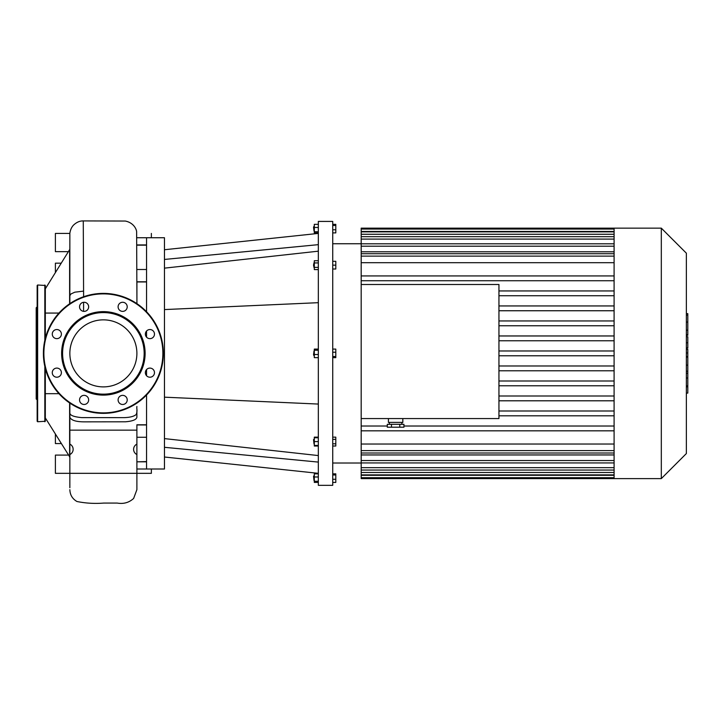 <?xml version="1.0" encoding="UTF-8"?>
<svg xmlns="http://www.w3.org/2000/svg" width="724" height="724" viewBox="0 0 724 724"><rect width="100%" height="100%" fill="white"/><g stroke="black" fill="none" stroke-linecap="round" stroke-linejoin="round"><path stroke-width="1.09" d="M318.334 462.093L164.457 447.305M318.334 455.568L164.457 438.608M318.334 302.677L164.457 309.573M318.334 404.064L164.457 397.177M318.334 244.658L164.457 259.445M318.334 251.183L164.457 268.142M313.537 227.264L314.017 231.019L314.017 226.223L313.537 227.264M318.334 232.902L314.307 232.902L314.307 224.34L318.334 224.34M318.334 227.472L314.307 227.472M318.334 231.752L314.307 231.752M332.732 232.902L335.8 232.902L335.8 224.34L332.732 224.34M332.732 229.77L335.8 229.77M332.732 225.481L335.8 225.481M318.334 437.151L314.307 437.151L314.307 446.02L318.334 446.02M313.537 476.211L314.017 480.528L314.017 475.731L313.537 476.211M318.334 473.849L314.307 473.849L314.307 482.41L318.334 482.41M318.334 476.98L314.307 476.98M318.334 481.261L314.307 481.261M332.732 474.989L335.8 474.989L335.8 473.849L332.732 473.849M332.732 479.27L335.8 479.27L335.8 474.989M332.732 482.41L335.8 482.41L335.8 479.27M313.537 439.667L314.017 443.984L314.017 439.187L313.537 439.667M318.334 437.748L314.307 437.748M318.334 441.586L314.307 441.586M318.334 445.423L314.307 445.423M332.732 437.151L335.8 437.151L335.8 439.368L332.732 439.368M332.732 443.803L335.8 443.803L335.8 439.368M332.732 446.02L335.8 446.02L335.8 443.803M313.537 354.733L314.017 355.774L314.017 350.977L313.537 354.733M318.334 349.095L314.307 349.095L314.307 357.656L318.334 357.656M318.334 350.235L314.307 350.235M318.334 354.516L314.307 354.516M332.732 349.095L335.8 349.095L335.8 352.226L332.732 352.226M332.732 357.656L335.8 357.656L335.8 352.226M332.732 356.507L335.8 356.507M313.537 265.156L314.017 267.554L314.017 262.758L313.537 265.156M318.334 260.731L314.307 260.731L314.307 269.59L318.334 269.59M318.334 262.939L314.307 262.939M318.334 267.373L314.307 267.373M332.732 261.319L335.8 261.319L335.8 268.993L332.732 268.993M332.732 265.156L335.8 265.156M318.334 353.375L318.334 485.324L332.732 485.324L332.732 221.417L318.334 221.417L318.334 353.375M146.556 394.996L146.556 469.007L164.457 469.007L164.457 237.734L146.556 237.734L146.556 311.745M146.556 375.729L146.556 369.575M146.556 337.167L146.556 331.013M87.314 403.141A4.561 4.561 0 0 0 85.278 395.512A4.561 4.561 0 0 0 79.694 401.096A4.561 4.561 0 0 0 87.314 403.141M56.825 377.213A4.561 4.561 0 0 0 60.78 370.371A4.561 4.561 0 0 0 52.879 370.371A4.561 4.561 0 0 0 56.825 377.213M53.603 337.312A4.561 4.561 0 0 0 61.232 335.275A4.561 4.561 0 0 0 55.648 329.692A4.561 4.561 0 0 0 53.603 337.312M79.54 306.822A4.561 4.561 0 0 0 86.373 310.777A4.561 4.561 0 0 0 86.373 302.876A4.561 4.561 0 0 0 79.54 306.822M119.433 303.6A4.561 4.561 0 0 0 121.478 311.229A4.561 4.561 0 0 0 127.062 305.646A4.561 4.561 0 0 0 119.433 303.6M149.922 329.538A4.561 4.561 0 0 0 145.977 336.37A4.561 4.561 0 0 0 153.868 336.37A4.561 4.561 0 0 0 149.922 329.538M153.144 369.43A4.561 4.561 0 0 0 145.515 371.475A4.561 4.561 0 0 0 151.099 377.059A4.561 4.561 0 0 0 153.144 369.43M127.216 399.919A4.561 4.561 0 0 0 120.374 395.974A4.561 4.561 0 0 0 120.374 403.865A4.561 4.561 0 0 0 127.216 399.919M103.378 395.114A41.748 41.748 0 0 0 139.524 332.497A41.748 41.748 0 0 0 67.223 332.497A41.748 41.748 0 0 0 103.378 395.114M103.378 394.155A40.788 40.788 0 0 0 138.7 332.977A40.788 40.788 0 0 0 68.056 332.977A40.788 40.788 0 0 0 103.378 394.155M103.378 413.35A59.974 59.974 0 0 0 155.316 323.384A59.974 59.974 0 0 0 51.431 323.384A59.974 59.974 0 0 0 103.378 413.35M103.378 386.887A33.512 33.512 0 0 0 132.402 336.615A33.512 33.512 0 0 0 74.346 336.615A33.512 33.512 0 0 0 103.378 386.887M37.159 399.919L36.2 398.96L36.2 307.791L37.159 306.831L37.159 285.482L37.159 421.268L37.639 421.748L37.639 285.003L37.159 285.482M37.159 336.859L37.159 325.818M37.159 380.924L37.159 369.892M45.313 406.571L45.313 412.083M37.159 412.083L37.159 406.571M45.313 368.426L45.313 421.268L37.639 421.748M45.313 338.325L45.313 285.482L37.639 285.003M686.361 349.285L687.8 349.285L687.8 393.105L686.361 393.105M687.8 386.851L686.361 386.851M687.8 385.856L686.361 385.856M687.8 378L686.361 378M687.8 373.267L686.361 373.267M687.8 371.195L686.361 371.195M687.8 365.131L686.361 365.131M687.8 314.18L687.8 335.293L686.361 335.293M687.8 315.103L686.361 315.103M686.361 336.732L687.8 336.732L687.8 348.045L686.361 348.045M687.8 342.787L686.361 342.787M687.8 356.633L686.361 356.633M332.732 243.735L361.186 243.735M661.311 228.141L661.311 478.609L686.361 453.559L686.361 253.183L661.311 228.141L361.186 228.141L361.186 275.925L614.097 275.925M361.186 251.789L614.097 251.789M361.186 262.712L614.097 262.712M614.097 280.731L361.186 280.731L361.186 284.496L498.945 284.496L498.945 418.562L361.186 418.562L361.186 444.038L614.097 444.038M614.097 450.618L361.186 450.618L361.186 454.953L614.097 454.953M391.467 424.318L391.467 427.196L387.313 427.196L387.313 424.318L403.938 424.318L403.938 427.196L399.775 427.196L399.775 424.318M391.467 427.196L399.775 427.196M388.426 418.562L388.426 422.4L402.825 422.4L402.825 418.562M361.186 418.562L361.186 284.496M614.097 295.736L498.945 295.736M614.097 305.944L498.945 305.944M614.097 310.75L498.945 310.75M614.097 320.958L498.945 320.958M614.097 325.755L498.945 325.755M614.097 335.963L498.945 335.963M614.097 340.76L498.945 340.76M614.097 350.977L498.945 350.977M614.097 355.774L498.945 355.774L614.097 355.774M614.097 365.982L498.945 365.982M614.097 370.779L498.945 370.779M614.097 380.996L498.945 380.996M614.097 385.792L498.945 385.792M614.097 396.001L498.945 396.001M614.097 400.797L498.945 400.797M614.097 228.141L614.097 478.609L361.186 478.609L361.186 454.953M661.311 478.609L614.097 478.609M614.097 290.939L498.945 290.939M614.097 411.006L498.945 411.006M614.097 415.811L498.945 415.811M614.097 426.02L403.938 426.02M387.313 426.02L361.186 426.02M614.097 430.816L361.186 430.816M361.186 450.618L361.186 444.038M361.186 280.731L361.186 275.925M146.556 424.961L136.89 424.961L136.89 435.142L136.89 424.789L146.556 424.789M146.556 461.812L136.89 461.812C136.89 471.098 136.89 471.098 136.89 461.812L146.556 461.577M146.556 245.174L136.89 245.174M146.556 281.953L136.917 281.953L136.917 303.655M136.89 406.49C136.51 409.395 137.65 410.019 136.311 414.399C134.148 416.381 130.058 417.458 124.039 417.639L81.722 417.612C73.966 416.888 70.011 415.377 69.857 413.078L69.857 487.704L69.857 403.114L69.857 469.016L69.857 457.088L45.313 417.911M136.89 461.577L136.89 437.251L146.556 437.251M136.89 424.789L136.89 489.668L136.89 469.007L151.361 469.007L151.361 473.333L55.395 473.333L55.395 455.097L67.386 455.097A5.756 5.756 0 0 0 68.337 455.016M69.857 301.899L69.866 295.673L70.961 293.953L74.807 292.188L83.269 291.148M69.622 303.799L69.622 249.662L45.313 288.831M69.622 402.951L69.622 457.061M58.961 313.067L45.313 313.067M45.313 393.675L58.961 393.675M69.857 417.296C71.26 420.327 76.092 421.848 84.355 421.848L125.469 421.793C132.646 421.196 136.456 419.658 136.89 417.178L136.89 410.562M136.89 430.147L69.857 430.147M83.604 296.75L83.269 220.92C79.884 220.82 76.681 222.187 73.631 225.01C69.848 228.811 69.667 234.703 69.857 234.304L69.83 302.813M151.361 233.418L151.361 237.734L136.89 237.734M68.337 251.726A5.756 5.756 0 0 0 67.386 251.653L55.395 251.653L55.395 233.418L69.893 233.418M55.395 272.595L55.395 263.165L61.241 263.165M61.241 443.577L55.395 443.577L55.395 434.156M69.857 454.536A5.756 5.756 0 0 0 69.857 444.138M136.89 444.138A5.756 5.756 0 0 0 136.89 454.536M103.378 412.87A59.495 59.495 0 0 0 154.9 323.628A59.495 59.495 0 0 0 51.847 323.628A59.495 59.495 0 0 0 103.378 412.87M44.834 421.748L44.834 366.435M44.834 340.307L44.834 285.003M687.8 357.095L686.361 357.095M687.8 330.153L686.361 330.153M687.8 334.732L686.361 334.732M687.8 322.071L686.361 322.071M687.8 347.891L686.361 347.891M687.8 352.959L686.361 352.959M614.097 231.463L361.186 231.463M614.097 234.259L361.186 234.259M614.097 239.092L361.186 239.092M614.097 246.205L361.186 246.205M614.097 256.124L361.186 256.124M614.097 460.536L361.186 460.536M614.097 467.659L361.186 467.659M614.097 472.482L361.186 472.482M614.097 475.288L361.186 475.288M146.556 281.781L136.89 281.781M146.556 244.929L136.89 244.929M83.568 311.356L83.595 302.297M164.457 457.016L318.334 473.333M164.457 249.735L318.334 233.418M687.8 313.637L686.361 313.637M332.732 463.016L361.186 463.016M389.385 422.4L389.385 424.318M401.865 422.4L401.865 424.318M614.097 236.685L361.186 236.685M614.097 229.055L361.186 229.055M614.097 253.726L361.186 253.726M614.097 231.861L361.186 231.861M614.097 243.807L361.186 243.807M361.186 470.057L614.097 470.057M361.186 477.686L614.097 477.686M361.186 453.016L614.097 453.016M361.186 474.881L614.097 474.881M361.186 462.935L614.097 462.935M146.556 269.5L136.908 269.5M69.857 489.668C70.047 494.917 72.409 498.854 76.943 501.497C85.631 503.271 94.527 503.795 103.641 503.08L117.252 503.08C123.623 504.157 129.089 502.601 133.641 498.42L136.89 489.668M83.269 220.92L125.279 221.046C133.632 222.702 136.411 229.128 136.628 231.671L136.917 299.664"/></g></svg>

